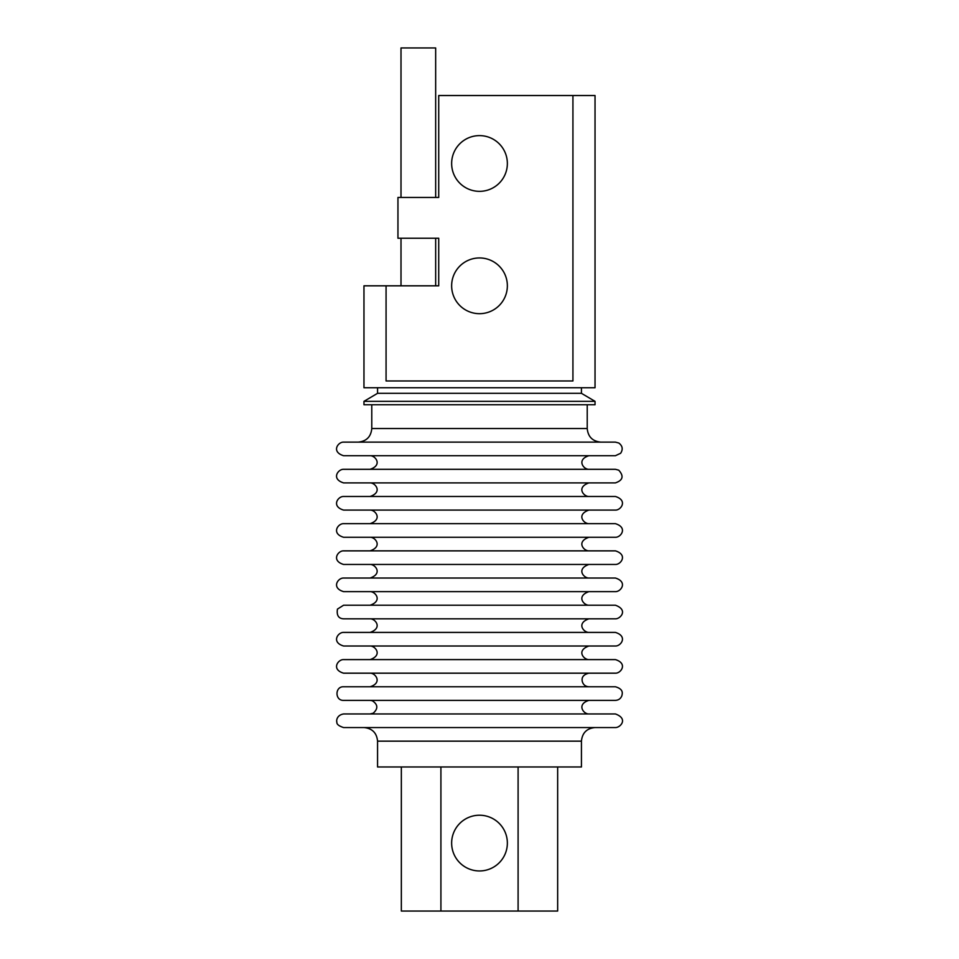 <?xml version="1.0" encoding="UTF-8"?>
<svg xmlns="http://www.w3.org/2000/svg" width="959" height="959" viewBox="0 0 959 959"><rect width="100%" height="100%" fill="white"/><g stroke="black" fill="none" stroke-linecap="round" stroke-linejoin="round"><path stroke-width="1.44" d="M479.5 605.225L615.426 605.225C628.553 609.948 620.365 619.011 615.426 618.819L343.574 618.819C338.539 618.567 336.501 615.33 337.448 609.109L343.574 605.225L588.922 605.225C583.863 605.441 575.88 596.186 588.922 591.631M401.006 197.458L401.006 47.95L435.662 47.95L435.662 197.458M507.359 843.093A27.859 27.859 0 0 1 479.5 870.952A27.859 27.859 0 0 1 451.641 843.093A27.859 27.859 0 0 1 479.5 815.222A27.859 27.859 0 0 1 507.359 843.093M507.359 285.818A27.859 27.859 0 0 1 479.5 313.677A27.859 27.859 0 0 1 451.641 285.818A27.859 27.859 0 0 1 479.5 257.947A27.859 27.859 0 0 1 507.359 285.818M507.359 163.486A27.859 27.859 0 0 1 479.5 191.344A27.859 27.859 0 0 1 451.641 163.486A27.859 27.859 0 0 1 479.5 135.615A27.859 27.859 0 0 1 507.359 163.486M377.558 387.748L377.558 393.322L581.442 393.322L581.442 387.748M377.558 393.322L363.964 401.341L595.036 401.341L581.442 393.322M363.964 401.341L363.964 404.746L595.036 404.746L595.036 401.341M479.5 442.123L615.426 442.123L618.819 443.034C622.571 445.887 623.182 449.291 620.641 453.271L615.426 455.717L343.574 455.717C330.915 451.797 338.131 441.847 343.574 442.123L479.5 442.123M479.5 469.311L615.426 469.311L618.723 470.162C624.045 476.072 622.954 480.315 615.426 482.892L343.574 482.892C330.915 478.985 338.131 469.035 343.574 469.311L479.5 469.311M479.5 496.486L615.426 496.486C628.097 500.406 620.857 510.356 615.426 510.08L343.574 510.08C331.011 506.328 338.036 496.211 343.574 496.486L479.5 496.486M479.5 523.674L615.426 523.674C628.097 527.594 620.857 537.531 615.426 537.268L343.574 537.268C331.011 533.504 338.036 523.386 343.574 523.674L479.5 523.674M479.5 550.862L615.426 550.862C628.097 554.782 620.857 564.719 615.426 564.455L343.574 564.455C331.011 560.691 338.036 550.574 343.574 550.862L479.5 550.862M479.5 578.037L615.426 578.037C628.097 581.969 620.857 591.907 615.426 591.631L343.574 591.631C331.011 587.879 338.036 577.762 343.574 578.037L479.5 578.037M479.5 632.413L615.426 632.413C628.097 636.332 620.857 646.27 615.426 646.006L343.574 646.006C331.011 642.242 338.036 632.125 343.574 632.413L479.5 632.413M479.5 659.6L615.426 659.6C628.097 663.52 620.857 673.458 615.426 673.182L343.574 673.182C331.011 669.43 338.036 659.312 343.574 659.6L479.5 659.6M479.5 686.776L615.426 686.776C624.105 689.233 622.211 693.944 621.876 695.707C620.725 698.643 618.579 700.202 615.426 700.37L343.574 700.37C334.811 700.789 334.811 686.356 343.574 686.776L479.5 686.776M479.5 713.964L615.426 713.964C628.613 718.723 620.341 727.725 615.426 727.557L343.574 727.557C338.719 725.975 336.489 724.129 336.897 722.007C336.369 721.875 336.058 715.21 343.574 713.964L479.5 713.964M581.442 741.151L377.558 741.151L377.558 766.972L581.442 766.972L581.442 741.151C582.245 732.892 586.776 728.361 595.036 727.557M386.069 380.963L572.931 380.963L572.931 95.528L595.036 95.528L595.036 387.748L363.964 387.748L363.964 285.818L386.069 285.818L386.069 380.963M386.069 285.818L438.719 285.818L438.719 238.24L397.949 238.24L397.949 197.458L438.719 197.458L438.719 95.528L572.931 95.528M557.659 766.972L557.659 911.05L401.341 911.05L401.341 766.972M518.1 911.05L518.1 766.972M440.912 766.972L440.912 911.05M371.78 404.746L371.78 428.529L587.22 428.529L587.22 404.746M370.078 455.717C375.329 455.477 382.941 465.067 370.078 469.311M588.922 469.311C583.48 469.574 576.251 459.625 588.922 455.717M370.078 482.892C375.233 482.677 383.037 492.099 370.078 496.486M588.922 496.486C583.863 496.702 575.88 487.448 588.922 482.892M370.078 510.08C375.233 509.852 383.037 519.287 370.078 523.674M588.922 523.674C583.863 523.89 575.88 514.635 588.922 510.08M370.078 537.268C375.233 537.04 383.037 546.462 370.078 550.862M588.922 550.862C583.863 551.065 575.88 541.823 588.922 537.268M370.078 564.455C375.233 564.228 383.037 573.65 370.078 578.037M588.922 578.037C583.863 578.253 575.88 568.999 588.922 564.455M370.078 591.631C375.233 591.415 383.037 600.837 370.078 605.225M370.078 618.819C375.233 618.591 383.037 628.013 370.078 632.413M588.922 632.413C583.863 632.616 575.88 623.374 588.922 618.819M370.078 646.006C375.233 645.779 383.037 655.201 370.078 659.6M588.922 659.6C583.863 659.804 575.88 650.562 588.922 646.006M370.078 673.182C375.532 672.918 382.749 682.868 370.078 686.776M588.922 686.776C585.529 686.56 583.324 684.834 582.317 681.597C581.981 679.895 580.962 675.088 588.922 673.182M370.078 700.37L372.26 700.729C377.99 704.481 378.302 708.641 373.195 713.208L370.078 713.964M588.922 713.964C583.48 714.227 576.251 704.29 588.922 700.37M401.006 238.24L401.006 285.818M435.662 238.24L435.662 285.818M371.78 428.529C370.977 436.789 366.446 441.32 358.187 442.123M587.22 428.529C588.023 436.789 592.554 441.32 600.813 442.123M377.558 741.151C376.755 732.892 372.224 728.361 363.964 727.557"/></g></svg>

